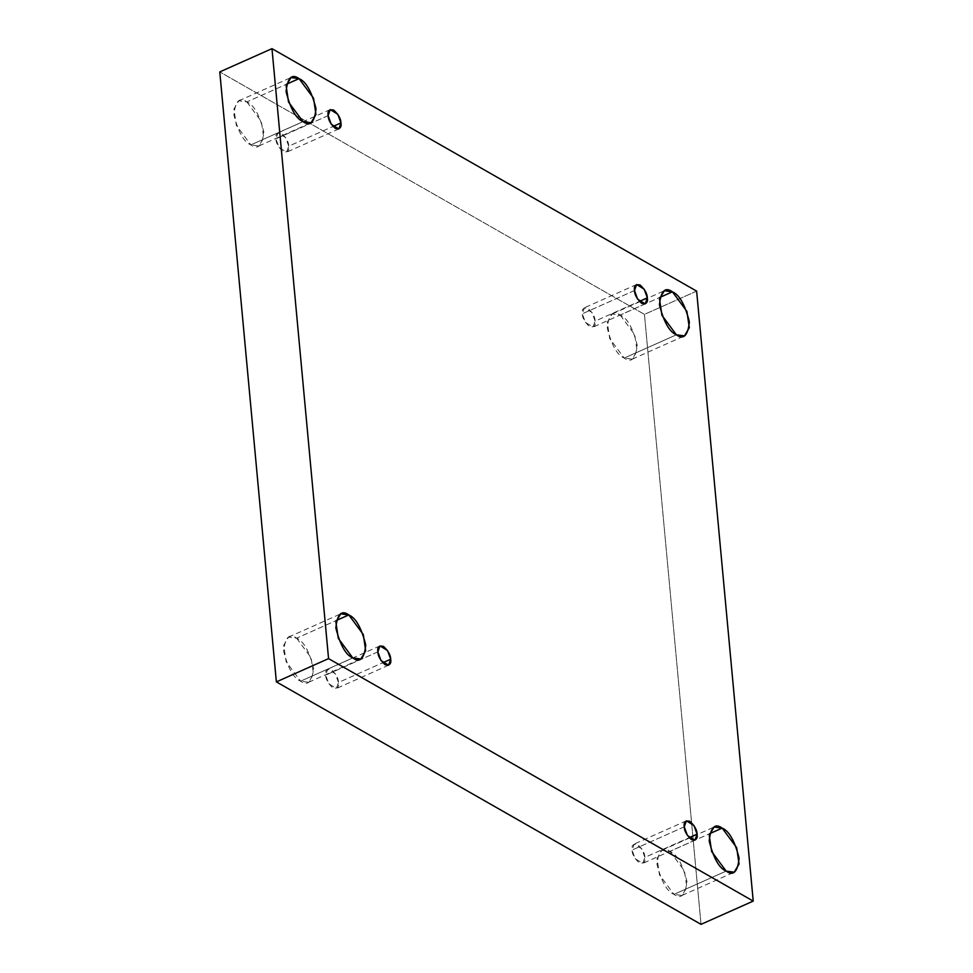 <?xml version="1.0" encoding="UTF-8"?>
<svg xmlns="http://www.w3.org/2000/svg" width="973" height="973" viewBox="0 0 973 973"><rect width="100%" height="100%" fill="white"/><g stroke="black" fill="none" stroke-linecap="round" stroke-linejoin="round"><path stroke-width="0.73" stroke-dasharray="4.87 3.65" d="M246.85 101.897L261.348 121.455L263.756 137.765L258.903 145.974L250.839 144.892L303.041 121.637L250.839 144.892C258.027 150.146 262.357 145.828 263.805 131.939C259.463 114.729 253.819 104.719 246.85 101.897C239.662 96.643 235.344 100.961 233.885 114.85C238.227 132.06 243.882 142.07 250.839 144.892L236.342 125.335L233.946 109.025L238.786 100.815L246.85 101.897L286.39 84.286L246.85 101.897M620.215 315.082L634.712 334.639L637.108 350.937L632.268 359.146L624.204 358.064L676.393 334.809L624.204 358.064C631.392 363.33 635.71 359.013 637.169 345.111C632.827 327.913 627.171 317.891 620.215 315.082C613.026 309.815 608.709 314.133 607.249 328.023C611.591 345.233 617.247 355.242 624.204 358.064L609.706 338.507L607.31 322.197L612.151 313.999L620.215 315.082L659.755 297.458L620.215 315.082M669.959 851.363L684.469 870.92L686.865 887.23L682.012 895.44L673.948 894.357L726.15 871.103L673.948 894.357C681.136 899.611 685.466 895.294 686.926 881.404C682.584 864.194 676.928 854.185 669.959 851.363C662.783 846.109 658.453 850.426 656.994 864.316C661.336 881.526 666.991 891.536 673.948 894.357L659.451 874.8L657.055 858.49L661.895 850.28L669.959 851.363L709.512 833.752L669.959 851.363M296.607 638.191L311.105 657.748L313.501 674.058L308.66 682.255L300.596 681.173L352.785 657.918L300.596 681.173C307.784 686.439 312.102 682.122 313.561 668.232C309.219 651.022 303.564 641.012 296.607 638.191C289.419 632.924 285.089 637.242 283.63 651.144C287.984 668.342 293.627 678.363 300.596 681.173L286.098 661.616L283.69 645.318L288.543 637.108L296.607 638.191L336.147 620.567L296.607 638.191M377.865 651.886L325.675 675.14L327.779 669.132L335.381 673.827L338.495 682.462L382.717 662.771L338.495 682.462C338.458 678.315 336.038 674.034 331.234 669.594C326.758 668.731 324.909 670.579 325.675 675.14C325.712 679.288 328.132 683.581 332.936 688.02C337.412 688.884 339.261 687.023 338.495 682.462L336.403 688.483L328.789 683.776L325.675 675.14L377.865 651.886M684.25 826.819L632.061 850.074L634.165 844.065L641.766 848.76L644.88 857.395L689.103 837.704L644.88 857.395C644.844 853.248 642.423 848.967 637.619 844.528C633.143 843.664 631.295 845.513 632.061 850.074C632.097 854.221 634.518 858.514 639.322 862.954C643.798 863.817 645.646 861.969 644.88 857.395L642.776 863.416L635.174 858.709L632.061 850.074L684.25 826.819M634.505 290.538L582.304 313.793L584.408 307.772L592.01 312.479L595.135 321.114L639.346 301.411L595.135 321.114C595.099 316.967 592.666 312.674 587.862 308.234C583.386 307.371 581.538 309.232 582.304 313.793C582.353 317.94 584.773 322.221 589.577 326.66C594.053 327.524 595.902 325.675 595.135 321.114L593.031 327.123L585.43 322.428L582.304 313.793L634.505 290.538M328.12 115.605L275.918 138.859L278.023 132.839L285.624 137.546L288.75 146.181L332.961 126.478L288.75 146.181C288.713 142.034 286.281 137.74 281.477 133.301C277.013 132.437 275.152 134.286 275.918 138.859C275.967 143.007 278.387 147.288 283.192 151.727C287.667 152.591 289.516 150.742 288.75 146.181L286.646 152.189L279.044 147.495L275.918 138.859L328.12 115.605M696.632 291.122L644.442 314.376L219.776 71.905L644.442 314.376L696.632 291.122M701.022 924.35L644.442 314.376L701.022 924.35M258.903 145.974L311.105 122.72M632.268 359.146L684.457 335.892M682.012 895.44L734.214 872.185M308.66 682.255L360.849 659.001M379.969 645.877L327.779 669.132M686.354 820.811L634.165 844.065M636.597 284.517L584.408 307.772M330.224 109.584L278.023 132.839M338.835 128.935L286.646 152.189M645.221 303.868L593.031 327.123M694.977 840.161L642.776 863.416M388.592 665.228L336.403 688.483M288.543 637.108L340.732 613.854M661.895 850.28L714.097 827.026M612.151 313.999L664.34 290.745M238.786 100.815L290.988 77.56"/><path stroke-width="1.46" d="M303.041 121.637L311.105 122.72L315.945 114.51L313.549 98.2L299.052 78.643L286.39 84.286L299.052 78.643C306.009 81.464 311.664 91.474 316.006 108.684C314.547 122.574 310.217 126.891 303.041 121.637C296.072 118.815 290.416 108.806 286.074 91.596C287.534 77.706 291.864 73.389 299.052 78.643L290.988 77.56L286.135 85.77L288.531 102.08L303.041 121.637M676.393 334.809L684.457 335.892L689.31 327.682L686.902 311.384L672.404 291.827L659.755 297.458L672.404 291.827C679.373 294.637 685.016 304.658 689.37 321.856C687.911 335.758 683.581 340.076 676.393 334.809C669.436 331.988 663.781 321.978 659.439 304.768C660.898 290.878 665.216 286.561 672.404 291.827L664.34 290.745L659.499 298.942L661.895 315.252L676.393 334.809M726.15 871.103L734.214 872.185L739.054 863.975L736.658 847.665L722.161 828.108L709.512 833.752L722.161 828.108C729.118 830.93 734.773 840.94 739.115 858.15C737.656 872.039 733.338 876.357 726.15 871.103C719.181 868.281 713.537 858.271 709.195 841.061C710.643 827.172 714.973 822.854 722.161 828.108L714.097 827.026L709.244 835.235L711.652 851.545L726.15 871.103M352.785 657.918L360.849 659.001L365.69 650.803L363.294 634.493L348.796 614.936L336.147 620.567L348.796 614.936C355.753 617.758 361.409 627.767 365.751 644.977C364.291 658.867 359.974 663.185 352.785 657.918C345.829 655.109 340.173 645.087 335.831 627.889C337.29 613.987 341.608 609.67 348.796 614.936L340.732 613.854L335.892 622.063L338.288 638.361L352.785 657.918M390.696 659.207L387.57 650.572L379.969 645.877L377.865 651.886C377.098 647.325 378.947 645.476 383.423 646.34C388.227 650.779 390.647 655.06 390.696 659.207C391.462 663.768 389.614 665.629 385.138 664.766C380.334 660.326 377.901 656.033 377.865 651.886L380.99 660.521L388.592 665.228L390.696 659.207L382.717 662.771L390.696 659.207M697.082 834.141L693.956 825.505L686.354 820.811L684.25 826.819C683.484 822.258 685.333 820.409 689.808 821.273C694.613 825.712 697.033 829.993 697.082 834.141C697.848 838.714 695.987 840.563 691.523 839.699C686.719 835.26 684.287 830.966 684.25 826.819L687.376 835.454L694.977 840.161L697.082 834.141L689.103 837.704L697.082 834.141M647.325 297.86L644.211 289.224L636.597 284.517L634.505 290.538C633.739 285.977 635.588 284.116 640.064 284.98C644.868 289.419 647.288 293.712 647.325 297.86C648.091 302.421 646.242 304.269 641.766 303.406C636.962 298.966 634.542 294.685 634.505 290.538L637.619 299.173L645.221 303.868L647.325 297.86L639.346 301.411L647.325 297.86M340.939 122.926L337.826 114.291L330.224 109.584L328.12 115.605C327.354 111.031 329.202 109.183 333.678 110.046C338.482 114.486 340.903 118.779 340.939 122.926C341.705 127.487 339.857 129.336 335.381 128.472C330.577 124.033 328.156 119.752 328.12 115.605L331.234 124.24L338.835 128.935L340.939 122.926L332.961 126.478L340.939 122.926M753.224 901.095L328.558 658.624L276.368 681.878L701.022 924.35L753.224 901.095L701.022 924.35L276.368 681.878L328.558 658.624L271.978 48.65L219.776 71.905L276.368 681.878L219.776 71.905L271.978 48.65L696.632 291.122L753.224 901.095L696.632 291.122L271.978 48.65L328.558 658.624L753.224 901.095"/></g></svg>
